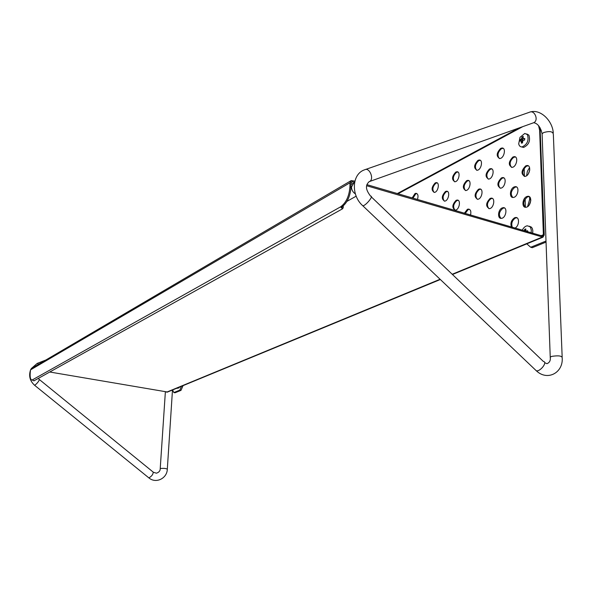 <?xml version="1.0" encoding="UTF-8"?>
<svg xmlns="http://www.w3.org/2000/svg" width="592" height="592" viewBox="0 0 592 592"><rect width="100%" height="100%" fill="white"/><g stroke="black" fill="none" stroke-linecap="round" stroke-linejoin="round"><path stroke-width="0.89" d="M514.041 186.991C509.742 188.789 509.053 198.128 513.294 197.439C518.059 197.232 519.968 185.925 515.114 186.68L514.041 186.991M516.476 186.946L514.877 187.25C510.94 190.72 510.237 194.117 512.776 197.439M490.095 198.453C485.78 203.041 485.529 206.438 489.347 208.658C493.869 208.458 495.689 197.447 491.086 198.165L490.095 198.453M492.352 198.416L490.916 198.705C487.149 202.087 486.483 205.402 488.911 208.658M470.514 215.066C471.35 211.351 470.596 209.353 468.257 209.08L467.347 209.346L464.357 213.261M469.441 209.316L468.154 209.59L465.171 213.497M502.12 207.955C497.872 209.657 497.228 219.025 501.409 218.344C506.093 218.137 507.862 206.934 503.104 207.674L502.12 207.955M504.421 207.925L502.948 208.206C499.056 211.633 498.383 215.014 500.943 218.344M500.669 148.4C496.362 153.047 496.066 156.421 499.789 158.53C504.31 158.345 506.441 147.319 501.816 148.037L500.669 148.4M503.119 148.311L501.483 148.673C497.768 152.07 497.043 155.356 499.315 158.53M455.751 172.087C451.807 176.468 451.526 179.694 454.9 181.759C458.992 181.596 460.916 171.118 456.735 171.776L455.751 172.087M457.875 172.02L456.55 172.339C453.124 175.572 452.458 178.717 454.567 181.766M417.449 199.489C418.551 195.752 418.019 193.695 415.85 193.31L414.999 193.577L412.165 197.935M416.857 193.532L415.776 193.806L412.942 198.165M501.387 177.926C497.006 182.573 496.747 185.992 500.595 188.182C505.191 187.982 507.152 176.875 502.46 177.6L501.387 177.926M503.77 177.866L502.208 178.185C498.405 181.603 497.709 184.933 500.114 188.182M456.077 200.355C452.066 204.743 451.807 208.007 455.292 210.145C459.451 209.975 461.227 199.408 456.987 200.081L456.077 200.355M458.134 200.318L456.876 200.599C453.376 203.84 452.739 207.03 454.959 210.153M478.477 189.27C474.281 193.784 474.022 197.121 477.685 199.289C482.058 199.104 483.923 188.271 479.461 188.974L478.477 189.27M480.689 189.218L479.283 189.521C475.635 192.851 474.969 196.107 477.285 199.297M477.959 160.373C473.837 164.887 473.548 168.187 477.093 170.274C481.4 170.104 483.42 159.352 479.024 160.04L477.959 160.373M480.238 160.299L478.765 160.639C475.198 163.954 474.503 167.166 476.693 170.281M435.172 182.943C431.39 187.205 431.109 190.358 434.336 192.4C438.235 192.252 440.071 182.018 436.089 182.647L435.172 182.943M437.162 182.884L435.956 183.18C432.663 186.339 432.027 189.41 434.054 192.407M489.48 169.001C485.233 173.582 484.952 176.941 488.644 179.08C493.092 178.895 495.09 167.965 490.546 168.676L489.48 169.001M491.811 168.935L490.294 169.268C486.609 172.627 485.914 175.905 488.208 179.08M445.458 191.512C441.565 195.834 441.299 199.038 444.644 201.132C448.677 200.969 450.482 190.572 446.375 191.231L445.458 191.512M447.485 191.46L446.25 191.749C442.853 194.953 442.217 198.083 444.34 201.139M514.885 228.098C519.288 226.403 519.872 216.783 515.543 217.516L514.559 217.782C511.222 220.209 510.193 223.31 511.481 227.091M516.905 217.767L515.395 218.034C512.058 220.461 511.029 223.561 512.317 227.343M512.872 157.043C508.432 161.764 508.151 165.198 512.028 167.358C516.705 167.166 518.807 155.955 514.026 156.688L512.872 157.043M515.38 156.961L513.693 157.317C509.853 160.765 509.127 164.117 511.51 167.358M466.622 180.686C462.559 185.133 462.285 188.419 465.8 190.528C470.033 190.358 471.928 179.709 467.606 180.382L466.622 180.686M468.79 180.634L467.428 180.937C463.891 184.223 463.233 187.42 465.438 190.535M426.884 202.257L425.515 201.857M167.551 392.03L49.765 372.013M540.074 127.776L544.24 234.987L542.982 237.177L366.677 185.747M354.623 182.218L351.811 181.722L351.034 183.076L350.952 187.331C350.212 196.596 347.075 203.219 341.54 207.2L340.496 206.904C346.024 202.923 349.154 196.292 349.902 187.028L350.952 187.331M540.489 130.706L539.652 130.41L543.382 234.735L542.605 236.09L366.885 184.645M354.874 181.115L351.234 180.582L349.983 182.773L349.902 187.028M525.696 165.893C521.108 170.688 520.842 174.189 524.889 176.401C529.736 176.187 531.794 164.783 526.85 165.545L525.696 165.893M526.658 196.611C522.196 198.401 521.552 207.97 525.948 207.259C530.883 207.037 532.748 195.538 527.724 196.307L526.658 196.611M539.652 130.41L538.565 125.645M528.256 165.827L526.525 166.167C522.558 169.667 521.826 173.079 524.327 176.401M529.137 196.574L527.502 196.877C523.432 200.392 522.729 203.855 525.393 207.259L525.156 199.001M33.996 380.797L32.079 379.975C30.473 379.886 29.859 377.4 30.244 372.516L30.51 369.882L31.494 368.453L350.901 180.775M32.501 380.108L32.131 379.983M341.54 207.2L342.035 207.651L342.206 206.786M32.493 379.82L340.496 206.904L342.568 208.798L343.242 207.674L343.279 205.957M181.966 386.088L182.81 386.236L182.847 385.725M172.583 389.958L173.848 392.57L175.032 392.777L180.989 390.357L179.798 390.15L181.507 386.273M173.848 392.57L179.798 390.15M182.81 386.236L180.989 390.357M176.394 388.382L178.451 388.071L179.243 387.538L178.688 387.434M354.549 182.617L353.898 182.839L351.493 187.035C351.611 189.988 352.899 192.267 355.355 193.873M524.453 176.409L524.209 168.343M546.009 241.048L530.691 247.249L532.267 247.7L546.046 242.106M540.489 130.632L541.251 130.225M527.583 206.638L529.655 199.408L529.574 196.87M526.606 175.72L527.339 171.377L529.559 167.551M526.791 243.852L530.691 247.249M529.248 204.987L530.802 200.562M528.33 173.93L529.773 169.963M529.655 199.408L530.802 199.77M521.989 141.244L522.625 139.261M526.739 133.947L528.893 135.139C530.595 140.807 528.826 144.899 523.594 147.43L521.663 146.942M527.42 134.628C529.115 140.297 527.346 144.396 522.114 146.927C520.316 147.008 519.184 145.972 518.703 143.826L519.991 137.351L524.793 133.444L527.42 134.628M520.938 140.985L521.115 139.853L523.002 139.409L523.084 138.75M523.047 138.032L523.054 137.3M522.359 142.968L522.484 142.487M521.138 141.096L522.558 141.429L520.583 140.903L521.138 141.096L521.419 143.168L522.181 142.961M524.756 139.076L523.091 138.38L523.298 136.478L522.211 136.752L521.426 138.794L520.146 139.645L521.115 139.853M524.49 139.031L523.091 138.38M522.877 137.396L522.211 136.752M523.076 138.276L521.885 137.81M523.002 139.409L521.426 138.794M521.996 139.845L520.775 139.372M520.146 139.645L519.961 141.148L520.583 140.903M522.477 142.25L521.367 141.991M521.419 143.168L522.507 142.901L522.803 140.689L524.586 140.001L524.771 138.491L523.787 138.617M529.292 226.218L531.394 227.128L532.297 228.445L532.83 230.702L532.637 233.307M522.262 230.266L522.351 230.081C523.646 227.535 525.304 226.107 527.309 225.789L529.884 226.677L530.595 227.624L531.313 230.251L531.12 232.863M525.385 229.97L524.653 229.356L524.453 230.429L525.718 230.85L525.637 229.807M527.687 231.435L525.822 230.828L527.561 231.457M525.822 230.828L525.785 228.941L524.653 229.356M524.453 230.429L524.29 230.858M527.664 231.849L527.627 230.747L526.599 230.984M351.086 182.662L352.773 181.67M166.596 392.185L440.085 279.261M452.199 274.259L542.087 237.148M540.94 235.749L543.382 234.735M398.002 193.776L522.832 126.614M349.983 182.773L30.51 369.882M341.769 207.622L342.198 207.385M148.673 477.722L148.903 477.907C151.767 476.22 153.202 474.281 153.202 472.098L39.486 379.627M34.558 385.244L148.903 477.907C155.911 483.923 167.085 478.491 167.314 469.219C166.204 468.42 163.947 468.176 160.543 468.494L160.21 468.805M31.213 368.631L37.163 363.429L38.746 364.198M30.488 370.141C28.579 376.016 29.977 381.085 34.691 385.348C37.274 383.298 38.828 381.352 39.353 379.516L38.302 378.399M535.079 369.608L536.374 370.829C540.466 371.672 547.829 361.823 543.382 361.468L371.369 196.951M362.104 205.098L536.374 370.829C547.459 381.396 563.443 372.716 562.193 357.672C561.764 355.822 558.293 355.385 551.774 356.377L550.234 357.102L550.249 357.975M562.156 356.776L553.342 134.325C552.891 131.417 549.62 130.839 543.537 132.608L542.102 133.807L542.154 135.205M365.471 169.504L529.389 112.28C534.458 109.439 539.038 120.191 533.814 122.662L532.904 123.003M544.677 362.696L546.941 363.673C549.613 362.637 550.708 360.447 550.234 357.102L542.102 133.807C540.555 127.147 537.758 123.447 533.718 122.714L369.26 181.626C363.821 186.421 367.462 191.852 370.592 196.211C374.1 195.449 365.982 205.557 362.866 205.831C350.871 195.523 351.692 173.93 364.657 169.786C369.371 166.929 374.514 179.05 369.615 181.485L368.971 181.759M515.95 186.939L515.114 186.68M491.908 198.416L491.086 198.165M469.071 209.324L468.257 209.08M503.933 207.925L503.104 207.674M502.638 148.303L501.816 148.037M457.535 172.028L456.735 171.776M416.627 193.54L415.85 193.31M503.281 177.866L502.46 177.6M457.794 200.325L456.987 200.081M480.275 189.225L479.461 188.974M479.831 160.299L479.024 160.04M436.874 182.891L436.089 182.647M491.36 168.935L490.546 168.676M447.167 191.468L446.375 191.231M516.379 217.767L515.543 217.516M514.848 156.961L514.026 156.688M468.413 180.634L467.606 180.382M426.358 202.079L425.581 201.85M167.27 392.148L440.344 279.513M452.466 274.51L542.982 237.177M32.079 379.975L32.493 380.042M342.568 208.798L33.855 380.878M397.306 193.577L519.117 127.939M528.567 196.574L527.724 196.307M527.687 165.819L526.85 165.545M153.432 472.283L156.451 473.193C159.026 472.335 160.277 470.818 160.217 468.649L165.36 391.971M172.479 390.002L167.321 469.064M37.289 363.377L45.887 360.003M553.268 132.897C552.558 120.798 540.548 108.898 530.417 111.947M353.254 183.217L351.004 184.526M356.177 196.159L346.964 201.361M522.114 146.927L523.594 147.43M519.991 137.351L518.703 143.826"/></g></svg>
